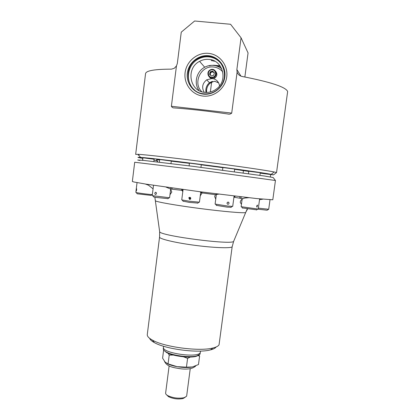 <?xml version="1.0" encoding="UTF-8"?>
<svg xmlns="http://www.w3.org/2000/svg" width="420" height="420" viewBox="0 0 420 420"><rect width="100%" height="100%" fill="white"/><g stroke="black" fill="none" stroke-linecap="round" stroke-linejoin="round"><path stroke-width="0.63" d="M260.264 172.72L248.792 171.245M234.68 169.066L222.894 167.543M201.296 164.677L189.457 163.133M171.297 161.028L159.684 159.506M154.119 159.248L142.947 157.778M219.555 85.88C218.799 81.664 216.353 79.202 212.21 78.487L206.708 79.826C202.388 83.339 201.542 87.491 204.172 92.285M217.418 82.105L218.631 82.861L214.688 81.281L209.486 82.761C206.551 85.312 205.396 88.541 206.01 92.442L205.884 89.266C206.299 86.515 207.501 84.347 209.491 82.761L211.937 81.527L212.399 82.031L210.005 83.307C208.131 84.882 206.992 87.092 206.588 89.938L206.561 92.447M204.74 92.358C189.509 91.445 185.635 68.192 199.589 61.352C202.55 59.75 205.684 59.099 208.982 59.404C222.689 60.118 228.17 79.936 217.035 88.52C213.392 91.492 209.291 92.773 204.74 92.358M194.355 89.817C184.81 81.916 187.121 64.57 198.529 58.963C201.821 57.236 205.291 56.543 208.934 56.873C214.284 57.514 218.542 60.029 221.702 64.428M203.07 96.07C191.956 94.925 183.587 83.953 185.105 72.602C186.454 61.236 197.4 52.185 208.561 53.361C219.749 54.369 228.322 65.457 226.732 76.944C225.309 88.447 214.158 97.382 203.07 96.07M237.101 72.167L236.864 69.542L241.048 37.779L230.564 24.271L194.633 21L181.262 32.151L177.329 63.462L176.458 65.93L171.392 106.27C172.011 107.473 173.03 108.029 174.442 107.935C190.885 109.153 208.635 111.164 227.698 113.978C229.294 114.419 230.627 114.119 231.709 113.096L237.101 72.167C238.082 74.571 239.768 76.004 242.151 76.477C270.685 82.031 285.852 87.045 287.653 91.518L276.533 172.583L273.525 174.888L271.194 174.353C258.783 171.685 153.174 157.972 140.495 157.379C137.219 157.153 137.146 157.343 140.28 157.941L142.769 158.387M154.009 160.156L157.122 160.613M138.128 155.075L138.894 155.227M218.967 61.105L218.704 61.079M214.541 61.042L213.827 61.415M248.777 171.392L234.649 169.302L248.771 171.423M222.878 167.669L201.275 164.819L222.878 167.685M171.276 161.17L189.43 163.338L171.281 161.149M159.632 159.931C156.613 159.673 155.715 159.689 156.944 159.989L157.169 160.041M273.525 174.888L260.206 173.14M276.533 172.583L274.171 171.974C266.784 170.431 238.371 166.262 206.33 162.099C174.295 157.941 145.761 154.712 138.222 154.319L135.665 154.371L145.556 73.642C146.044 70.665 154.691 69.169 171.491 69.148L174.321 68.266L176.458 65.93M244.865 76.981L248.057 52.936L241.048 37.779M212.399 82.031L212.483 81.386M235.037 196.13L235.1 196.418L233.977 196.859M199.857 191.73L202.088 192.953L200.256 195.862M182.968 190.312L181.797 190.234L181.66 189.84L182.464 189.415M166.042 187.126L170.536 189L181.876 190.355L182.816 191.536M145.362 184.028L148.491 185.204L153.069 188.837M248.766 197.715L244.613 198.072L242.891 198.707C241.332 199.589 240.466 200.681 240.298 201.983L240.277 202.555L241.463 204.204M218.731 194.145L215.345 194.67L214.683 196.618L215.749 199.138M169.979 194.696L171.796 192.05L170.536 189M233.945 197.132L234.36 196.928M259.523 199.663L262.773 199.18M247.564 208.992L245.842 212.153L233.615 241.427L232.139 246.887L219.051 344.815C218.248 346.127 216.216 347.188 212.956 347.991C199.673 351.687 164.341 347.099 152.45 340.132C148.806 338.126 147.084 336.257 147.278 334.525L159.563 237.064C159.08 238.822 174.253 242.54 193.463 245.138C212.657 247.748 230.213 248.462 232.139 246.887M199.028 355.047L196.224 356.344C189.488 358.302 172.499 356.097 166.488 352.48L164.105 350.511M200.041 354.186L196.828 355.882C189.866 357.903 172.237 355.614 166.021 351.876C164.078 350.774 163.165 349.729 163.27 348.742L163.453 347.282C161.506 352.968 197.615 358.339 200.23 352.727L200.041 354.186M200.624 351.073L200.23 352.727M216.132 346.973C215.339 348.175 213.449 349.151 210.462 349.892C198.072 353.372 165.459 349.135 154.371 342.61C151.672 341.129 150.092 339.701 149.636 338.336M272.8 199.789L256.326 198.534L200.272 191.788L146.113 184.149L133.833 181.97L132.347 181.466L134.699 162.251L203.028 170.541L275.447 180.5L272.8 199.789M139.918 160.487L137.697 160.015L143.598 160.403L193.515 166.404L264.243 175.996L273.168 177.524L275.447 180.5M239.757 198.14L239.946 196.707M243.122 172.972L243.442 170.599M136.684 188.837L136.432 190.911L136.684 188.837M152.355 194.565L152.103 194.57C149.998 194.576 138.327 193.1 136.269 192.565L135.839 192.407L137.046 182.616M151.079 195.395L137.156 193.788M155.731 192.281L155.353 192.344C154.602 193.174 154.639 193.877 155.458 194.455L155.857 194.397C156.686 193.567 156.644 192.864 155.731 192.281M170.688 189.131L169.596 197.747L152.717 195.709L152.234 195.531L153.51 185.288M168.037 198.639L155.862 197.4L153.526 196.791M190.754 198.87L190.585 197.61M189.929 197.253L189.394 197.736L190.213 199.379M189.898 197.248L188.79 197.815L189.609 199.469L190.743 198.891L189.898 197.248M200.76 191.987L199.437 202.178L189.383 201.227L181.745 199.889L183.073 189.494M197.836 203.081L189.394 202.393L183.067 201.175M189.079 197.468L189.037 197.783M228.218 202.083C227.11 202.303 226.816 202.939 227.33 203.989L227.923 204.293C228.974 204.062 229.262 203.422 228.785 202.382L228.218 202.083M234.092 196.019L232.712 206.383L227.692 206.041L215.103 204.073L216.389 194.266M231.11 207.281L227.026 207.113L216.41 205.354M227.036 203.296L227.162 202.692M257.481 205.144C256.694 205.564 256.531 206.246 256.988 207.191L257.481 205.144M259.634 198.87L258.263 208.966L257.77 209.008L241.127 206.692L242.141 199.164M256.72 209.843L242.382 207.937M270.669 174.5L270.333 176.962M270.007 199.768L268.711 209.255L258.373 208.152M268.711 209.255L267.104 210.215L257.628 209.118M190.239 368.671L186.685 395.824L186.501 396.322L184.128 397.703C178.395 398.732 172.893 398.018 167.617 395.561C166.21 394.721 165.548 393.897 165.627 393.089L169.124 365.93M185.068 397.383L183.01 398.543C177.97 399.457 173.124 398.827 168.483 396.659L166.787 395.01M214.3 73.08L213.833 72.382L211.769 71.878L210.572 72.24L210.215 71.82L209.57 74.282L211.323 76.02L213.717 75.295L214.368 72.833L212.615 71.096L210.215 71.82M209.312 76.955C210.457 78.445 211.953 78.971 213.801 78.519L214.956 77.968C217.256 75.905 217.476 73.689 215.618 71.316M210.966 69.562L210.021 69.983C205.769 72.266 208.588 79.328 213.119 77.737L214.279 77.18C218.295 74.734 215.366 67.993 210.966 69.562M211.019 69.962C206.414 71.174 208.394 78.708 212.914 77.154C217.534 75.952 215.544 68.397 211.019 69.962M209.942 74.65L210.572 72.24M212.615 71.096L212.961 71.516L211.769 71.878L210.252 73.469L210.551 75.254M212.961 71.516L214.352 72.891M211.108 75.805L211.433 75.989M173.345 355.047L169.208 355.11L168.194 353.32M190.339 357.053L187.598 358.349L183.472 356.806M167.171 363.568C169.601 364.859 172.909 365.894 177.093 366.66C183.167 367.679 188.26 367.778 192.381 366.97L198.482 364.529L199.621 355.913L198.004 355.719M199.621 355.913L198.723 355.299M163.643 349.97L162.593 358.166L165.154 362.119L168.079 363.878L177.093 366.66L186.448 367.154L192.381 366.97M195.079 366.639L195.715 365.883M168.079 363.878L169.208 355.11M186.448 367.154L187.598 358.349M201.899 91.781C192.386 83.202 200.928 65.126 213.696 67.037C217.345 67.463 220.364 69.074 222.758 71.873M199.038 90.589C193.604 83.302 196.445 71.484 204.692 67.237C207.527 65.714 210.52 65.1 213.67 65.394C216.725 65.73 219.434 66.88 221.791 68.843M203.69 93.786C186.312 92.694 182.086 66.082 198.103 58.469C201.411 56.737 204.892 56.038 208.546 56.369C223.997 57.167 230.317 79.422 217.886 89.266C213.712 92.757 208.992 94.264 203.732 93.791M208.478 55.713C218.542 56.627 226.254 66.602 224.826 76.933C223.545 87.281 213.518 95.33 203.532 94.154C193.526 93.13 185.987 83.249 187.352 73.028C188.575 62.79 198.434 54.647 208.478 55.713M216.332 59.036L215.754 59.01M171.392 106.27L231.709 113.096M220.064 65.793L213.539 65.221M210.856 65.373L209.596 65.919M220.5 66.434L216.137 65.903M236.864 69.542L240.938 76.13M210.719 82.798L211.523 82.982M216.353 194.554L215.633 194.497M202.072 192.89L200.681 192.607M245.669 212.557C243.81 213.318 223.571 211.591 200.13 208.535C176.678 205.49 156.833 202.01 155.384 200.818L155.358 200.492M233.615 241.427C231.284 245.081 160.671 235.883 159.668 231.798L159.595 231.278M159.626 159.968L157.185 159.899C156.886 160.246 157.08 160.939 157.768 161.989M209.486 82.761L206.708 79.826M221.828 68.922C219.471 66.948 216.757 65.782 213.696 65.436C210.536 65.126 207.538 65.73 204.692 67.237L199.589 61.352M217.886 89.266C222.936 84.53 225.115 78.724 224.427 71.852C224.191 68.507 222.385 64.937 219.004 61.142C216.001 58.474 212.504 56.873 208.53 56.338C204.876 56.018 201.401 56.726 198.103 58.469L198.529 58.963M211.68 56.936L211.628 57.356M218.621 60.785L218.321 60.753M213.67 60.627C211.874 61.037 211.087 60.764 211.312 59.819M271.194 174.353L274.171 171.974M140.495 157.379L138.222 154.319M209.491 82.761L210.005 83.307M211.607 82.325L210.362 91.959M202.151 192.943L201.458 191.94M182.606 189.43L181.66 189.84M172.158 189.184L171.896 187.95M240.791 198.319L241.253 196.859M154.865 197.232L159.668 231.798L159.563 237.064M202.083 192.938L215.345 194.67M233.929 197.227L242.891 198.707M247.254 208.945L245.842 212.153M196.224 356.344L196.828 355.882M166.488 352.48L166.021 351.876M163.537 346.248L163.453 347.282M210.462 349.892L212.956 347.991M154.371 342.61L152.45 340.132M142.79 158.209L142.532 160.298M154.13 159.185L153.835 161.532M150.906 195.531L152.103 194.57M137.193 193.798L136.269 192.565M142.952 157.715L142.632 160.309M155.353 192.344L156.02 192.402M171.302 160.954L170.972 163.579M170.851 187.808L170.751 188.633M167.843 198.797L169.082 197.794M153.673 196.991L152.717 195.709M159.695 159.437L159.348 162.178M188.79 197.815L189.394 197.736M201.306 164.603L200.949 167.354M197.626 203.249L198.891 202.225M183.23 201.39L182.264 200.078M189.467 163.06L189.11 165.842M234.691 168.992L234.323 171.77M230.906 207.448L232.171 206.43M216.568 205.564L215.612 204.257M222.905 167.47L222.547 170.184M228.785 202.382L227.714 202.167M260.274 172.652L259.906 175.35M256.531 209.995L257.77 209.008M242.524 208.131L241.595 206.861M248.803 171.176L248.462 173.717M257.665 205.228L257.308 205.175M267.104 210.215L268.296 209.276M157.164 161.165L157.07 161.91M183.01 398.543L184.128 397.703M168.483 396.659L167.617 395.561M214.956 77.968L214.279 77.18M195.683 365.899C193.132 368.655 188.134 369.616 180.673 368.792C174.011 367.663 167.15 367.054 164.446 361.284"/></g></svg>
